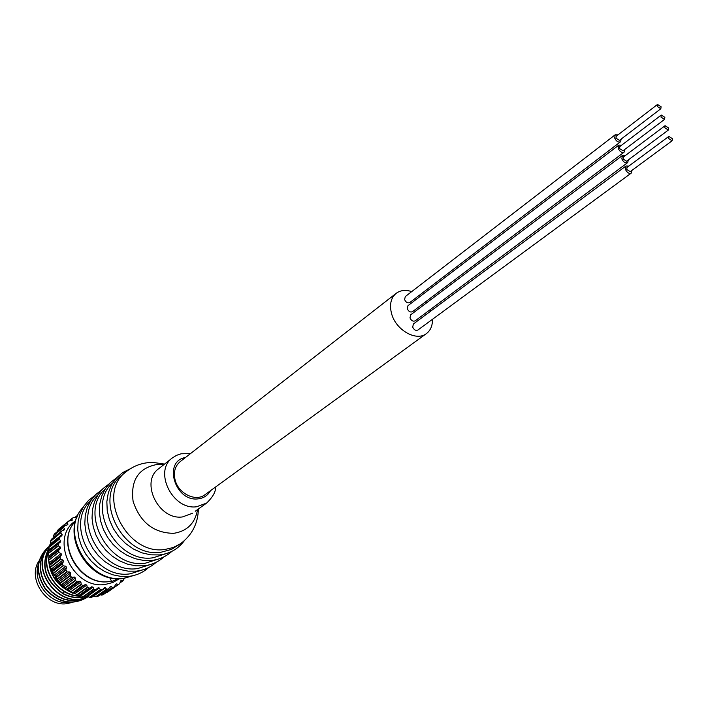 <?xml version="1.0" encoding="UTF-8"?>
<svg xmlns="http://www.w3.org/2000/svg" width="708" height="708" viewBox="0 0 708 708"><rect width="100%" height="100%" fill="white"/><g stroke="black" fill="none" stroke-linecap="round" stroke-linejoin="round"><path stroke-width="1.06" d="M72.127 602.42L67.101 603.623C46.126 607.305 26.957 578.135 39.002 560.94M69.906 602.402L69.844 602.411C51.215 605.526 32.214 582.843 38.267 564.665M47.445 547.788L47.445 547.788C35.931 559.364 35.223 573.126 45.33 589.065C58.215 602.924 71.995 605.791 86.668 597.658L86.81 597.561M48.932 546.629L44.949 551.001L42.082 556.32L40.48 562.32L40.214 568.728L41.33 575.241L43.763 581.56L47.409 587.375L52.109 592.401L57.631 596.41L63.729 599.207L70.11 600.658L76.482 600.711L82.544 599.357L88.031 596.667L82.535 599.26L76.499 600.534L70.18 600.437L63.853 598.959L57.817 596.163L52.339 592.171L47.684 587.18L44.055 581.418L41.63 575.161L40.498 568.692L40.71 562.329L42.25 556.355L45.038 551.054L48.923 546.647M48.834 547.098C27.506 568.214 60.941 611.792 87.73 596.525M48.958 547.974C40.303 565.692 44.993 580.967 63.021 593.782C70.03 597.464 77.101 598.534 84.225 596.994M48.666 546.859L47.71 547.585C36.188 559.161 35.489 572.922 45.595 588.87C58.49 602.729 72.269 605.597 86.951 597.464L87.898 596.747M48.825 547.204C28.143 568.374 61.03 611.163 87.668 596.499M48.985 548.116C40.657 565.789 45.427 580.949 63.295 593.587C70.065 597.154 76.924 598.269 83.863 596.933M86.217 596.446L86.916 596.216M49.286 549.426L48.224 551.921C40.152 571.453 60.392 598.322 81.995 596.048M58.817 552.337L48.631 560.32L58.817 552.337L58.746 550.187L60.401 548.399L49.038 557.346L48.967 555.984L48.808 557.709M48.737 560.674C49.879 575.082 57.136 585.525 70.499 592.021L81.27 584.658L80.88 582.038L79.685 581.268L77.331 581.879L66.782 589.614L69.225 590.56L70.481 592.003L81.057 584.295M73.411 593.083L75.039 593.543M49.339 549.665L48.613 551.399M48.188 552.603C41.029 571.931 60.658 597.64 81.73 595.87M49.038 561.232C50.392 574.976 57.392 585.065 70.039 591.499M122.865 580.879L119.935 582.932L122.918 580.852L121.006 580.436L119.528 583.781L107.492 592.198L118.254 584.675L116.723 583.843L115.634 584.445L114.333 586.879L112.829 587.543L110.501 586.321L108.572 588.897L106.855 589.313L104.881 587.472L102.147 589.87L100.509 589.914L99.288 587.994L98.049 587.844L96.04 589.472L93.996 589.322L93.005 587.118L91.677 586.79L78.924 595.685L81.225 595.543L83.42 596.862L93.996 589.322M106.598 592.286L107.492 592.198M100.111 594.826L102.102 595.047L103.633 594.348M105.465 587.729L93.571 596.109L96.173 596.809L97.925 596.322M49.038 557.346L48.401 558.612L58.587 550.612M48.241 554.037L48.967 555.984L60.339 547.027L58.534 545.886L48.162 553.603L48.224 551.921L60.516 541.93L60.676 540.602L59.136 539.301L48.852 547.514L49.33 549.629L48.33 551.629L58.622 543.461M59.463 537.133L49.312 545.249L48.852 547.514M50.764 544.08L50.578 541.363L51.259 539.452L61.561 531.089L64.366 529.832L64.587 528.929L63.64 527.469L53.357 535.788L53.25 537.779M61.428 531.239L51.259 539.452M54.507 533.938L53.357 535.788M58.419 529.416L56.888 531.991M99.288 587.994L87.447 596.393L89.881 597.428L91.704 597.322L102.271 589.844M87.447 596.393L86.597 596.18M83.42 596.862L85.341 597.074L96.04 589.472M78.615 595.676L89.146 588.118L87.261 587.242L86.801 585.118L75.083 593.578L78.924 595.685M75.083 593.578L70.809 592.269M66.463 589.463L76.88 581.808L75.296 580.312L75.42 577.994L63.826 586.569L66.782 589.614M63.826 586.569L59.923 583.587L70.269 575.861L70.605 573.099L69.685 571.967L67.295 571.914L56.861 579.772L59.074 581.746L59.923 583.587M56.587 579.498L66.897 571.719L65.817 569.781L66.587 567.506L55.109 576.224L56.861 579.772M55.109 576.224L52.127 571.869L62.375 564.01L63.49 561.391L62.959 560.055L60.764 559.391L50.418 567.391L52.056 570.188L52.127 571.869M50.224 567.019L60.445 559.099L60.021 556.957L61.401 554.957L50.011 563.825L49.71 565.329L50.418 567.391M50.011 563.825L48.764 560.736M48.631 560.32L48.401 558.612M61.401 554.957L61.1 553.576L59.083 552.656M52.905 573.48L63.162 565.63L62.375 564.01M63.162 565.63L53.144 573.807M66.587 567.506L65.853 566.25L63.534 565.878M61.153 584.879L71.517 577.17L70.269 575.861M71.517 577.17L61.463 585.1M75.42 577.994L74.349 577.029L71.951 577.303M76.88 581.808L77.331 581.879M72.349 593.1L82.827 585.498L81.27 584.658M82.827 585.498L72.667 593.18M86.801 585.118L85.518 584.551L83.27 585.489M89.146 588.118L89.589 588.038M119.378 578.746L112.838 582.507L105.377 584.41C72.835 590.056 48.781 537.885 75.703 520.743M77.314 515.504L74.968 517.406L77.845 515.22M77.376 515.433L75.057 517.406M77.305 516.398L77.287 515.601M72.066 518.371L68.676 521.115L73.411 517.477L76.907 517.318M72.092 518.345L68.986 521.026L72.101 520.477L71.995 518.592M68.977 521.026L57.083 530.938M54.428 533.982L64.605 525.743L67.8 524.734L67.393 522.592M64.605 525.743L63.64 527.469M50.631 540.93L60.791 532.752L61.419 531.265M60.791 532.752L50.578 541.363M49.312 545.249L61.906 535.629L62.109 534.505L60.861 533.097M59.543 537.062L59.136 539.301M48.162 553.603L58.33 545.549L58.392 543.85M60.401 548.399L60.339 547.027M118.838 584.277L118.254 584.675M122.918 580.852L124.404 578.347M110.067 577.71L110.2 578.294L113.661 578.374M110.2 578.294L111.599 581.56L118.404 578.737M90.624 500.857C64.198 524.221 94.27 579.985 130.272 573.79L142.618 569.896M97.863 494.954C71.189 518.345 101.518 574.719 137.768 568.533L150.282 564.568M105.218 488.962C78.287 512.38 108.882 569.365 145.388 563.187L158.079 559.161M112.687 482.874C85.5 506.309 116.36 563.922 153.132 557.762L165.999 553.665M126.21 471.687L122.413 474.776C91.801 496.467 122.431 558.639 160.999 552.24L171.371 549.443L180.478 543.753L173.186 547.55L164.982 549.452C126.316 555.824 95.536 493.414 126.21 471.687C134.007 465.519 142.892 462.421 152.875 462.413L164.566 464.085M411.72 291.608C405.622 289.625 400.427 290.2 396.153 293.351L180.159 461.651C175.15 465.917 173.416 471.838 174.982 479.396C177.885 493.37 195.585 502.273 205.037 494.671L426.446 333.574C430.597 330.388 432.588 325.636 432.429 319.343M396.153 293.351C390.816 297.953 389.285 304.714 391.577 313.644C395.834 330.149 416.401 341.778 426.446 333.574M430.738 311.104L430.181 309.679M426.411 302.98L425.543 301.838M420.18 296.386L419.039 295.51M625.199 155.636L622.376 155.556L410.693 314.803L409.985 317.883C411.295 320.715 413.029 321.697 415.198 320.83L627.669 162.619L628.377 159.884M628.819 166.097L625.978 165.999L413.41 323.972L412.684 327.078C413.985 329.91 415.72 330.893 417.888 330.034L631.253 173.097L631.987 170.363M617.995 134.856L615.199 134.794L405.286 296.564L404.604 299.581C405.932 302.422 407.675 303.405 409.844 302.52L620.535 141.777L621.208 139.051M621.589 145.228L618.774 145.149L407.985 305.67L407.295 308.715C408.604 311.555 410.348 312.538 412.516 311.662L624.093 152.176L624.783 149.441M622.376 155.556L621.845 158.928C623.465 162.194 625.403 163.424 627.669 162.619M665.069 125.697L623.438 156.964L623.12 158.99L626.607 161.203L668.343 130.06L668.626 127.998L665.069 125.697L664.785 127.759L668.343 130.06M625.978 165.999L625.447 169.407C627.058 172.672 628.996 173.903 631.253 173.097M668.865 136.387L627.04 167.415L626.722 169.46L630.2 171.672L672.122 140.777L672.423 138.697L668.865 136.387L668.573 138.467L672.122 140.777M615.199 134.794L614.694 138.095C616.323 141.379 618.27 142.6 620.535 141.777M657.528 104.448L616.27 136.184L615.969 138.175L619.465 140.379L660.821 108.767L661.095 106.749L657.528 104.448L657.254 106.465L660.821 108.767M618.774 145.149L618.261 148.494C619.889 151.769 621.836 152.99 624.093 152.176M661.29 115.05L619.845 146.556L619.535 148.556L623.031 150.769L664.573 119.395L664.856 117.351L661.29 115.05L661.006 117.094L664.573 119.395M64.401 591.711L63.021 593.782M58.746 550.187L48.445 558.293M60.516 541.93L49.162 550.948M60.676 540.602L49.33 549.629M48.843 547.072L59.003 538.956M49.188 545.461L59.348 537.337M62.109 534.505L50.772 543.594M64.587 528.929L62.357 530.726M53.472 535.363L63.64 527.141M54.348 534.062L64.525 525.832M68.03 524.035L66.641 525.15M57.268 530.54L67.455 522.283M58.375 529.451L68.561 521.194M72.313 519.973L71.34 520.752M122.696 580.879L119.988 582.781M121.466 580.356L120.608 580.958M117.953 584.684L107.067 592.295M116.723 583.843L115.519 584.684M103.527 594.428L114.262 586.914M102.102 595.047L112.829 587.543M112.51 587.49L101.66 595.083M111.333 586.321L109.519 587.596M97.722 596.472L108.412 588.967M96.173 596.809L106.855 589.313M106.536 589.18L95.73 596.773M91.5 597.384L102.147 589.87M89.881 597.428L100.509 589.914M100.209 589.72L89.447 597.322M95.996 589.499L85.358 597.056M85.066 597.11L95.66 589.587M93.713 589.065L83.013 596.694M93.005 587.118L81.225 595.543M91.677 586.79L79.915 595.224M76.995 595.127L87.518 587.56M87.261 587.242L76.623 594.906M85.518 584.551L73.818 593.03M80.88 582.038L69.225 590.56M79.685 581.268L68.039 589.799M65.056 588.383L75.455 580.719M75.296 580.312L64.773 588.074M74.349 577.029L62.764 585.622M70.163 575.427L59.693 583.25M70.605 573.099L59.074 581.746M69.685 571.967L58.162 580.631M55.56 578.02L65.862 570.232M65.817 569.781L55.401 577.675M65.853 566.25L54.383 574.985M62.401 563.559L52.029 571.524M63.49 561.391L52.056 570.188M62.959 560.055L51.534 568.86M49.71 565.329L59.923 557.4M60.021 556.957L49.684 564.993M61.1 553.576L49.71 562.462M111.422 581.188L109.51 581.48C79.8 586.613 54.605 541.655 75.561 521.247M83.048 507.406C59.083 531.752 89.164 584.277 123.882 578.268L134.228 575.365M163.805 464.687L157.132 464.448C138.387 468.006 130.387 480.36 133.131 501.512C140.228 522.433 153.742 533.044 173.672 533.336C187.089 531.23 195.063 523.3 197.594 509.556M192.408 513.282L182.531 516.92C158.663 520.557 139.742 481.785 158.787 468.643L172.478 457.837C153.291 471.059 172.54 510.344 196.612 506.76L206.568 503.114L195.222 511.256M210.48 490.715C207.78 495.52 203.63 498.237 198.028 498.866C174.973 502.016 162.751 461.094 185.478 457.51M51.357 539.31L61.561 531.089M58.392 529.434L68.588 521.168M103.589 594.393L114.333 586.879M97.854 596.419L108.572 588.897M91.704 597.322L102.412 589.773M111.448 581.241L109.333 581.569M109.05 581.604C79.163 586.428 54.428 542.071 75.561 521.23M122.847 578.542C87.65 583.781 58.649 532.735 83.102 507.317M134.334 575.339L123.493 578.471M129.192 576.33C136.715 575.383 143.211 572.436 148.671 567.506M136.671 571.091C144.255 570.152 150.795 567.197 156.282 562.205M144.264 565.78C151.91 564.842 158.495 561.86 164.008 556.833M151.99 560.382C159.698 559.444 166.318 556.444 171.867 551.364M159.84 554.886C170.132 553.576 178.283 548.868 184.284 540.753M130.148 468.855L122.696 472.581L116.369 478.015L111.492 484.9L108.28 492.901L106.846 501.662L107.244 510.804L109.457 519.946L113.377 528.699L118.847 536.691L125.626 543.558L133.414 549.019L141.883 552.833L150.671 554.833L159.415 554.93M116.51 477.865L110.324 482.635L105.35 488.741L101.793 495.927L99.775 503.884L99.368 512.327L100.571 520.929L103.341 529.372L107.572 537.319L113.103 544.487L119.723 550.585L127.166 555.382L135.166 558.7L143.405 560.4L151.592 560.426M109.094 483.909L102.943 488.662L97.996 494.742L94.456 501.884L92.447 509.795L92.031 518.176L93.217 526.717L95.969 535.089L100.164 542.983L105.651 550.081L112.218 556.125L119.617 560.869L127.555 564.143L135.75 565.816L143.883 565.825M101.784 489.848L95.677 494.591L90.766 500.645L87.243 507.742L85.234 515.61L84.81 523.938L85.987 532.416L88.704 540.726L92.872 548.55L98.315 555.594L104.837 561.577L112.183 566.276L120.077 569.506L128.219 571.152L136.299 571.135M94.598 495.697L88.527 500.423L83.641 506.45L80.137 513.512L78.137 521.327L77.712 529.602L78.862 538.018L81.562 546.266L85.695 554.028L91.102 561.01L97.58 566.94L104.873 571.586L112.714 574.781L120.802 576.392L128.838 576.365M198.382 508.99C198.028 523.531 192.054 535.115 180.478 543.753M158.787 468.643L161.512 466.492M172.478 457.837L176.602 455.306L181.195 453.775L190.434 453.642M215.559 487.015C215.878 491.653 212.878 497.016 206.568 503.114"/></g></svg>
